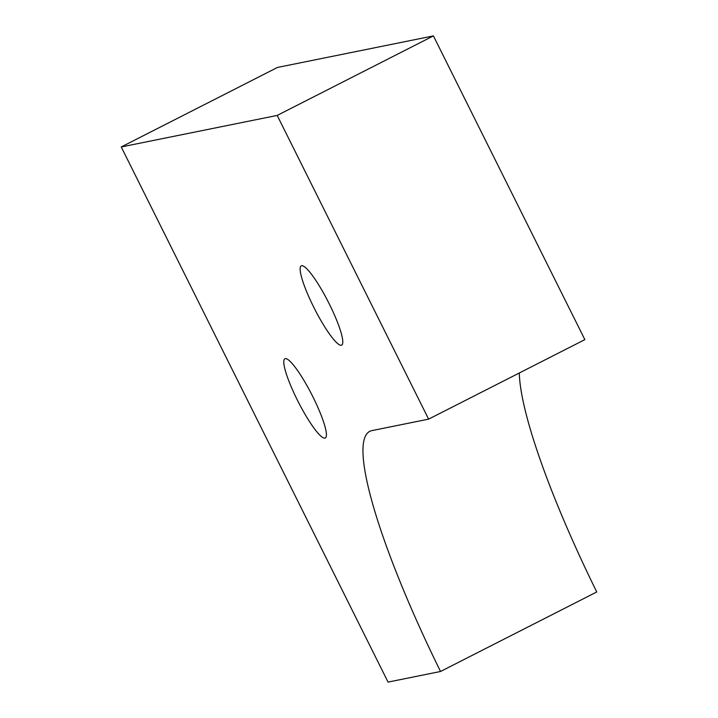 <?xml version="1.0" encoding="UTF-8"?>
<svg xmlns="http://www.w3.org/2000/svg" width="718" height="718" viewBox="0 0 718 718"><rect width="100%" height="100%" fill="white"/><g stroke="black" fill="none" stroke-linecap="round" stroke-linejoin="round"><path stroke-width="1.08" d="M324.922 438.142A44.489 7.674 63 0 1 297.297 399.953A44.489 7.674 63 0 1 284.911 358.722A44.489 7.674 63 0 1 311.935 394.891A44.489 7.674 63 0 1 325.272 438.025A44.489 7.674 63 0 1 324.922 438.142M341.292 345.259A44.489 7.674 63 0 1 313.667 307.062A44.489 7.674 63 0 1 301.282 265.831A44.489 7.674 63 0 1 328.305 302A44.489 7.674 63 0 1 341.642 345.134A44.489 7.674 63 0 1 341.292 345.259M428.619 419.141L277.193 115.418L121.243 146.957L388.052 682.1L440.529 671.483A266.961 46.042 -117 0 1 369.806 431.339A266.961 46.042 -117 0 1 371.915 430.612L428.619 419.141L584.856 339.632L433.421 35.9L277.471 67.447L121.243 146.957M433.421 35.9L277.193 115.418M519.302 372.992A266.961 46.042 -117 0 0 596.757 591.973L440.529 671.483"/></g></svg>
